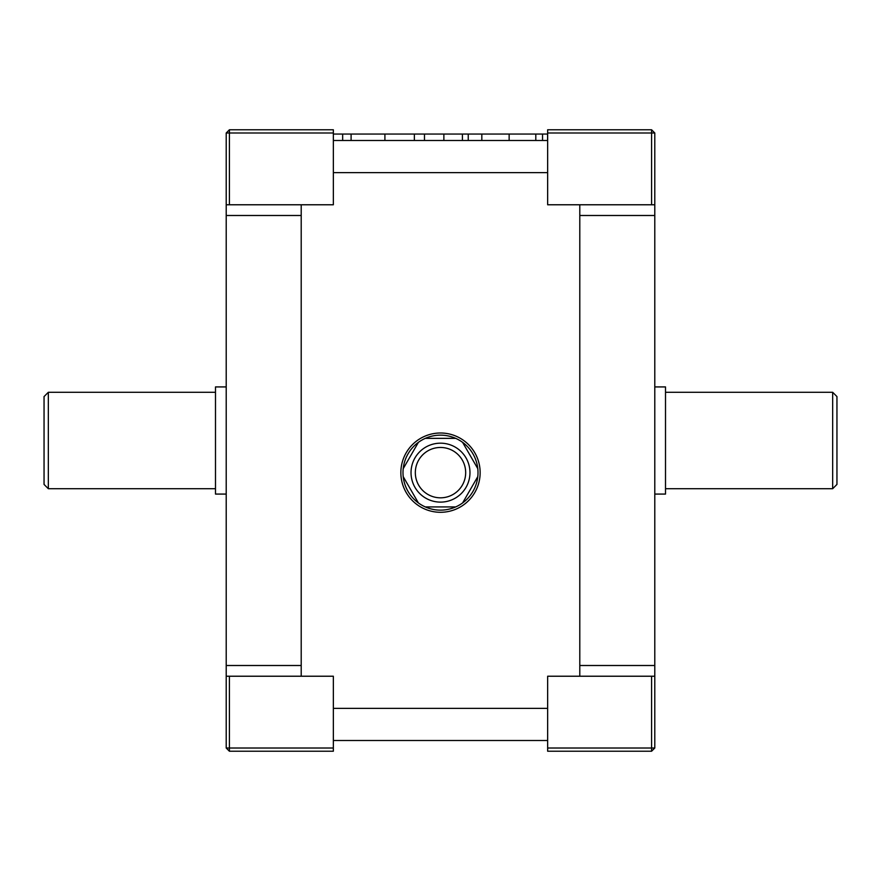<?xml version="1.0" encoding="UTF-8"?>
<svg xmlns="http://www.w3.org/2000/svg" width="881" height="881" viewBox="0 0 881 881"><rect width="100%" height="100%" fill="white"/><g stroke="black" fill="none" stroke-linecap="round" stroke-linejoin="round"><path stroke-width="1.32" d="M411.031 472.645A29.469 29.469 0 0 1 440.5 443.176A29.469 29.469 0 0 1 469.969 472.645A29.469 29.469 0 0 1 440.5 502.115A29.469 29.469 0 0 1 411.031 472.645A29.469 29.469 0 0 0 440.5 502.115A29.469 29.469 0 0 0 469.969 472.645M465.675 472.645A25.175 25.175 0 0 0 440.5 447.46A25.175 25.175 0 0 0 415.325 472.645A25.175 25.175 0 0 0 440.5 497.82A25.175 25.175 0 0 0 465.675 472.645M477.998 472.645A37.498 37.498 0 0 0 418.398 442.35A37.498 37.498 0 0 0 455.686 506.927A37.498 37.498 0 0 0 477.998 472.645M400.855 472.645A39.645 39.645 0 0 0 440.5 512.29A39.645 39.645 0 0 0 480.145 472.645A39.645 39.645 0 0 0 440.5 433A39.645 39.645 0 0 0 400.855 472.645M44.05 484.429L44.05 396.571L48.334 392.287L48.334 488.713L44.05 484.429M226.208 386.924L215.493 386.924L215.493 494.076L226.208 494.076M654.792 386.924L665.507 386.924L665.507 494.076L654.792 494.076M226.208 676.223L229.412 676.223L229.412 748.013L226.208 748.013L226.208 132.987L229.412 129.771L333.348 129.771L333.348 132.987L229.412 132.987L229.412 204.777L333.348 204.777L333.348 132.987M836.95 396.571L832.666 392.287L836.95 396.571L836.95 484.429L832.666 488.713L832.666 392.287L665.507 392.287M654.792 676.223L654.792 748.013L651.588 748.013L651.588 751.229L547.652 751.229L547.652 748.013L651.588 748.013L651.588 676.223L654.792 676.223L654.792 204.777L651.588 204.777L651.588 132.987L547.652 132.987L547.652 129.771L651.588 129.771L651.588 132.987L654.792 132.987L654.792 204.777M547.652 132.987L547.652 204.777L651.588 204.777M547.652 748.013L547.652 676.223L651.588 676.223M333.348 708.368L547.652 708.368M579.797 204.777L579.797 676.223M547.652 172.632L333.348 172.632M301.203 676.223L301.203 204.777M333.348 748.013L333.348 751.229L229.412 751.229L229.412 748.013L333.348 748.013L333.348 676.223L229.412 676.223M547.652 740.514L333.348 740.514M229.412 204.777L226.208 204.777M333.348 140.486L547.652 140.486M547.652 134.055L535.802 134.055L535.802 140.486M535.802 134.055L462.426 134.055L462.426 140.486M468.24 134.055L468.24 140.486M462.426 134.055L414.356 134.055L414.356 140.486M414.356 134.055L333.348 134.055M547.597 134.055L547.597 140.486M542.542 134.055L542.542 140.486M481.83 134.055L481.83 140.486M509.141 134.055L509.141 140.486M424.477 134.055L424.477 140.486M443.87 134.055L443.87 140.486M351.101 134.055L351.101 140.486M384.909 134.055L384.909 140.486M342.665 134.055L342.665 140.486M654.792 748.013L651.588 751.229M229.412 751.229L226.208 748.013M226.208 132.987L229.412 132.987L229.412 129.771M651.588 129.771L654.792 132.987M477.788 468.659L462.602 442.35M455.686 438.353L425.314 438.353M418.398 442.35L403.212 468.659M403.212 476.632L418.398 502.941M425.314 506.927L455.686 506.927M462.602 502.941L477.788 476.632M579.797 215.493L654.792 215.493M579.797 665.507L654.792 665.507M301.203 665.507L226.208 665.507M301.203 215.493L226.208 215.493M48.334 392.287L215.493 392.287M836.95 484.429L832.666 488.713L665.507 488.713M48.334 488.713L215.493 488.713"/></g></svg>
